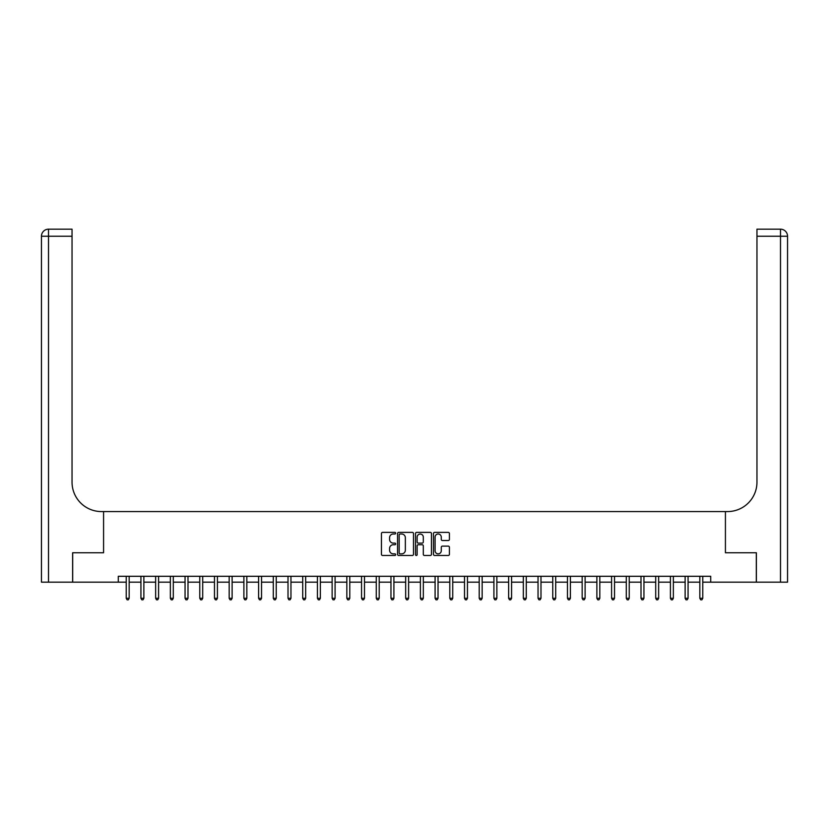 <?xml version="1.0" encoding="UTF-8"?>
<svg xmlns="http://www.w3.org/2000/svg" width="829" height="829" viewBox="0 0 829 829"><rect width="100%" height="100%" fill="white"/><g stroke="black" fill="none" stroke-linecap="round" stroke-linejoin="round"><path stroke-width="1.24" d="M395.671 533.192A0.808 0.808 0 0 0 394.863 532.384L382.594 532.384A1.15 1.15 0 0 0 381.444 533.534L381.444 554.321A1.15 1.15 0 0 0 382.594 555.482L394.863 555.482A0.808 0.808 0 0 0 395.671 554.674A0.808 0.808 0 0 0 394.863 553.865L393.278 553.865A3.699 3.699 0 0 1 389.578 550.166L389.578 548.435A3.699 3.699 0 0 1 393.278 544.736L394.863 544.736A0.808 0.808 0 0 0 395.671 543.928A0.808 0.808 0 0 0 394.863 543.119L393.278 543.119A3.699 3.699 0 0 1 389.578 539.42L389.578 537.689A3.699 3.699 0 0 1 393.278 534L394.863 534A0.808 0.808 0 0 0 395.671 533.192M448.251 540.518A1.15 1.15 0 0 0 449.411 539.368L449.411 533.534A1.15 1.15 0 0 0 448.251 532.384L434.624 532.384A1.15 1.15 0 0 0 433.474 533.534L433.474 554.321A1.15 1.15 0 0 0 434.624 555.482L448.251 555.482A1.15 1.15 0 0 0 449.411 554.321L449.411 547.275A1.15 1.15 0 0 0 448.251 546.124L442.417 546.124A1.15 1.15 0 0 0 441.266 547.275L441.266 550.777A3.088 3.088 0 0 1 438.178 553.865A3.088 3.088 0 0 1 435.09 550.777L435.09 537.088A3.088 3.088 0 0 1 438.178 534A3.088 3.088 0 0 1 441.266 537.088L441.266 539.368A1.15 1.15 0 0 0 442.417 540.518L448.251 540.518M118.288 582.165L72.693 582.165L72.693 552.756L103.573 552.756L103.573 511.576L725.427 511.576L725.427 552.756L725.427 511.576L727.541 511.576A29.419 29.419 0 0 0 756.96 482.157L756.96 229.177L780.493 229.177A7.057 7.057 0 0 1 787.55 236.244L787.55 582.165L756.369 582.165L756.369 552.756L725.427 552.756L756.307 552.756L756.307 582.165L710.712 582.165L710.712 576.29L118.288 576.29L118.288 582.165L126.226 582.165M413.484 533.534A1.15 1.15 0 0 0 412.334 532.384L398.708 532.384A1.15 1.15 0 0 0 397.547 533.534L397.547 554.321A1.15 1.15 0 0 0 398.708 555.482L412.334 555.482A1.15 1.15 0 0 0 413.484 554.321L413.484 533.534M416.666 532.384L430.292 532.384A1.15 1.15 0 0 1 431.453 533.534L431.453 554.321A1.15 1.15 0 0 1 430.292 555.482L424.458 555.482A1.15 1.15 0 0 1 423.308 554.321L423.308 545.896A1.15 1.15 0 0 0 422.148 544.736L418.282 544.736A1.15 1.15 0 0 0 417.132 545.896L417.132 554.674A0.808 0.808 0 0 1 416.324 555.482A0.808 0.808 0 0 1 415.516 554.674L415.516 533.534A1.15 1.15 0 0 1 416.666 532.384M129.169 582.165L140.93 582.165M143.873 582.165L155.645 582.165M158.588 582.165L170.349 582.165M173.292 582.165L185.054 582.165M187.996 582.165L199.768 582.165M202.711 582.165L214.473 582.165M217.416 582.165L229.177 582.165M232.12 582.165L243.892 582.165M246.835 582.165L258.596 582.165M261.539 582.165L273.301 582.165M276.244 582.165L288.015 582.165M290.958 582.165L302.72 582.165M305.663 582.165L317.424 582.165M320.367 582.165L332.139 582.165M335.082 582.165L346.843 582.165M349.786 582.165L361.548 582.165M364.491 582.165L376.262 582.165M379.205 582.165L390.967 582.165M393.91 582.165L405.671 582.165M408.614 582.165L420.386 582.165M423.329 582.165L435.09 582.165M438.033 582.165L449.795 582.165M452.738 582.165L464.509 582.165M467.452 582.165L479.214 582.165M482.157 582.165L493.918 582.165M496.861 582.165L508.633 582.165M511.576 582.165L523.337 582.165M526.28 582.165L538.042 582.165M540.985 582.165L552.756 582.165M555.699 582.165L567.461 582.165M570.404 582.165L582.165 582.165M585.108 582.165L596.88 582.165M599.823 582.165L611.584 582.165M614.527 582.165L626.289 582.165M629.232 582.165L641.004 582.165M643.946 582.165L655.708 582.165M658.651 582.165L670.412 582.165M673.355 582.165L685.127 582.165M688.07 582.165L699.831 582.165M702.774 582.165L710.712 582.165M399.972 534A0.808 0.808 0 0 0 399.163 534.809L399.163 553.057A0.808 0.808 0 0 0 399.972 553.865L401.65 553.865A3.699 3.699 0 0 0 405.35 550.166L405.35 537.689A3.699 3.699 0 0 0 401.65 534L399.972 534M423.308 537.14A3.088 3.088 0 0 0 420.22 534.052A3.088 3.088 0 0 0 417.132 537.14L417.132 541.969A1.15 1.15 0 0 0 418.282 543.119L422.148 543.119A1.15 1.15 0 0 0 423.308 541.969L423.308 537.14M129.314 576.29L129.251 576.435A1.181 1.181 0 0 0 129.169 576.87L129.169 598.289L126.226 598.289L126.226 576.87A1.181 1.181 0 0 0 126.143 576.435L126.081 576.29M129.169 598.289L128.288 599.823L127.106 599.823L126.226 598.289M144.018 576.29L143.956 576.435A1.181 1.181 0 0 0 143.873 576.87L143.873 598.289L140.93 598.289L140.93 576.87A1.181 1.181 0 0 0 140.847 576.435L140.785 576.29M143.873 598.289L142.992 599.823L141.821 599.823L140.93 598.289M158.733 576.29L158.671 576.435A1.181 1.181 0 0 0 158.588 576.87L158.588 598.289L155.645 598.289L155.645 576.87A1.181 1.181 0 0 0 155.562 576.435L155.5 576.29M158.588 598.289L157.697 599.823L156.526 599.823L155.645 598.289M173.437 576.29L173.375 576.435A1.181 1.181 0 0 0 173.292 576.87L173.292 598.289L170.349 598.289L170.349 576.87A1.181 1.181 0 0 0 170.266 576.435L170.204 576.29M173.292 598.289L172.411 599.823L171.23 599.823L170.349 598.289M188.142 576.29L188.079 576.435A1.181 1.181 0 0 0 187.996 576.87L187.996 598.289L185.054 598.289L185.054 576.87A1.181 1.181 0 0 0 184.971 576.435L184.908 576.29M187.996 598.289L187.116 599.823L185.945 599.823L185.054 598.289M72.631 552.756L103.573 552.756L103.573 511.576L101.459 511.576A29.419 29.419 0 0 1 72.04 482.157L72.04 236.244L48.507 236.244L48.507 582.165L72.631 582.165L72.631 552.756M48.507 582.165L41.45 582.165L41.45 236.244A7.057 7.057 0 0 1 48.507 229.177L72.04 229.177L72.04 236.244M72.04 229.177L48.507 229.177A7.057 7.057 0 0 0 41.45 236.244L48.507 236.244L48.507 229.177M101.459 511.576A29.419 29.419 0 0 1 72.04 482.157M756.96 229.177L780.493 229.177L778.721 229.177L780.493 229.177L780.493 236.244L756.96 236.244M727.541 511.576A29.419 29.419 0 0 0 756.96 482.157M202.856 576.29L202.794 576.435A1.181 1.181 0 0 0 202.711 576.87L202.711 598.289L199.768 598.289L199.768 576.87A1.181 1.181 0 0 0 199.685 576.435L199.623 576.29M202.711 598.289L201.82 599.823L200.649 599.823L199.768 598.289M217.561 576.29L217.499 576.435A1.181 1.181 0 0 0 217.416 576.87L217.416 598.289L214.473 598.289L214.473 576.87A1.181 1.181 0 0 0 214.39 576.435L214.328 576.29M217.416 598.289L216.535 599.823L215.353 599.823L214.473 598.289M232.265 576.29L232.203 576.435A1.181 1.181 0 0 0 232.12 576.87L232.12 598.289L229.177 598.289L229.177 576.87A1.181 1.181 0 0 0 229.094 576.435L229.032 576.29M232.12 598.289L231.239 599.823L230.068 599.823L229.177 598.289M246.98 576.29L246.918 576.435A1.181 1.181 0 0 0 246.835 576.87L246.835 598.289L243.892 598.289L243.892 576.87A1.181 1.181 0 0 0 243.809 576.435L243.747 576.29M246.835 598.289L245.944 599.823L244.773 599.823L243.892 598.289M261.684 576.29L261.622 576.435A1.181 1.181 0 0 0 261.539 576.87L261.539 598.289L258.596 598.289L258.596 576.87A1.181 1.181 0 0 0 258.513 576.435L258.451 576.29M261.539 598.289L260.658 599.823L259.477 599.823L258.596 598.289M276.389 576.29L276.326 576.435A1.181 1.181 0 0 0 276.244 576.87L276.244 598.289L273.301 598.289L273.301 576.87A1.181 1.181 0 0 0 273.218 576.435L273.156 576.29M276.244 598.289L275.363 599.823L274.192 599.823L273.301 598.289M291.103 576.29L291.041 576.435A1.181 1.181 0 0 0 290.958 576.87L290.958 598.289L288.015 598.289L288.015 576.87A1.181 1.181 0 0 0 287.932 576.435L287.87 576.29M290.958 598.289L290.067 599.823L288.896 599.823L288.015 598.289M305.808 576.29L305.746 576.435A1.181 1.181 0 0 0 305.663 576.87L305.663 598.289L302.72 598.289L302.72 576.87A1.181 1.181 0 0 0 302.637 576.435L302.575 576.29M305.663 598.289L304.782 599.823L303.601 599.823L302.72 598.289M320.512 576.29L320.45 576.435A1.181 1.181 0 0 0 320.367 576.87L320.367 598.289L317.424 598.289L317.424 576.87A1.181 1.181 0 0 0 317.341 576.435L317.279 576.29M320.367 598.289L319.486 599.823L318.315 599.823L317.424 598.289M335.227 576.29L335.165 576.435A1.181 1.181 0 0 0 335.082 576.87L335.082 598.289L332.139 598.289L332.139 576.87A1.181 1.181 0 0 0 332.056 576.435L331.994 576.29M335.082 598.289L334.191 599.823L333.02 599.823L332.139 598.289M349.931 576.29L349.869 576.435A1.181 1.181 0 0 0 349.786 576.87L349.786 598.289L346.843 598.289L346.843 576.87A1.181 1.181 0 0 0 346.76 576.435L346.698 576.29M349.786 598.289L348.905 599.823L347.724 599.823L346.843 598.289M364.636 576.29L364.573 576.435A1.181 1.181 0 0 0 364.491 576.87L364.491 598.289L361.548 598.289L361.548 576.87A1.181 1.181 0 0 0 361.465 576.435L361.403 576.29M364.491 598.289L363.61 599.823L362.439 599.823L361.548 598.289M379.35 576.29L379.288 576.435A1.181 1.181 0 0 0 379.205 576.87L379.205 598.289L376.262 598.289L376.262 576.87A1.181 1.181 0 0 0 376.179 576.435L376.117 576.29M379.205 598.289L378.314 599.823L377.143 599.823L376.262 598.289M394.055 576.29L393.993 576.435A1.181 1.181 0 0 0 393.91 576.87L393.91 598.289L390.967 598.289L390.967 576.87A1.181 1.181 0 0 0 390.884 576.435L390.822 576.29M393.91 598.289L393.029 599.823L391.848 599.823L390.967 598.289M408.759 576.29L408.697 576.435A1.181 1.181 0 0 0 408.614 576.87L408.614 598.289L405.671 598.289L405.671 576.87A1.181 1.181 0 0 0 405.588 576.435L405.526 576.29M408.614 598.289L407.733 599.823L406.562 599.823L405.671 598.289M423.474 576.29L423.412 576.435A1.181 1.181 0 0 0 423.329 576.87L423.329 598.289L420.386 598.289L420.386 576.87A1.181 1.181 0 0 0 420.303 576.435L420.241 576.29M423.329 598.289L422.438 599.823L421.267 599.823L420.386 598.289M438.178 576.29L438.116 576.435A1.181 1.181 0 0 0 438.033 576.87L438.033 598.289L435.09 598.289L435.09 576.87A1.181 1.181 0 0 0 435.007 576.435L434.945 576.29M438.033 598.289L437.152 599.823L435.971 599.823L435.09 598.289M452.883 576.29L452.821 576.435A1.181 1.181 0 0 0 452.738 576.87L452.738 598.289L449.795 598.289L449.795 576.87A1.181 1.181 0 0 0 449.712 576.435L449.65 576.29M452.738 598.289L451.857 599.823L450.686 599.823L449.795 598.289M467.597 576.29L467.535 576.435A1.181 1.181 0 0 0 467.452 576.87L467.452 598.289L464.509 598.289L464.509 576.87A1.181 1.181 0 0 0 464.427 576.435L464.364 576.29M467.452 598.289L466.561 599.823L465.39 599.823L464.509 598.289M482.302 576.29L482.24 576.435A1.181 1.181 0 0 0 482.157 576.87L482.157 598.289L479.214 598.289L479.214 576.87A1.181 1.181 0 0 0 479.131 576.435L479.069 576.29M482.157 598.289L481.276 599.823L480.095 599.823L479.214 598.289M497.006 576.29L496.944 576.435A1.181 1.181 0 0 0 496.861 576.87L496.861 598.289L493.918 598.289L493.918 576.87A1.181 1.181 0 0 0 493.835 576.435L493.773 576.29M496.861 598.289L495.98 599.823L494.809 599.823L493.918 598.289M511.721 576.29L511.659 576.435A1.181 1.181 0 0 0 511.576 576.87L511.576 598.289L508.633 598.289L508.633 576.87A1.181 1.181 0 0 0 508.55 576.435L508.488 576.29M511.576 598.289L510.685 599.823L509.514 599.823L508.633 598.289M526.425 576.29L526.363 576.435A1.181 1.181 0 0 0 526.28 576.87L526.28 598.289L523.337 598.289L523.337 576.87A1.181 1.181 0 0 0 523.254 576.435L523.192 576.29M526.28 598.289L525.399 599.823L524.218 599.823L523.337 598.289M541.13 576.29L541.068 576.435A1.181 1.181 0 0 0 540.985 576.87L540.985 598.289L538.042 598.289L538.042 576.87A1.181 1.181 0 0 0 537.959 576.435L537.897 576.29M540.985 598.289L540.104 599.823L538.933 599.823L538.042 598.289M555.844 576.29L555.782 576.435A1.181 1.181 0 0 0 555.699 576.87L555.699 598.289L552.756 598.289L552.756 576.87A1.181 1.181 0 0 0 552.674 576.435L552.611 576.29M555.699 598.289L554.808 599.823L553.637 599.823L552.756 598.289M570.549 576.29L570.487 576.435A1.181 1.181 0 0 0 570.404 576.87L570.404 598.289L567.461 598.289L567.461 576.87A1.181 1.181 0 0 0 567.378 576.435L567.316 576.29M570.404 598.289L569.523 599.823L568.342 599.823L567.461 598.289M585.253 576.29L585.191 576.435A1.181 1.181 0 0 0 585.108 576.87L585.108 598.289L582.165 598.289L582.165 576.87A1.181 1.181 0 0 0 582.082 576.435L582.02 576.29M585.108 598.289L584.227 599.823L583.056 599.823L582.165 598.289M599.968 576.29L599.906 576.435A1.181 1.181 0 0 0 599.823 576.87L599.823 598.289L596.88 598.289L596.88 576.87A1.181 1.181 0 0 0 596.797 576.435L596.735 576.29M599.823 598.289L598.932 599.823L597.761 599.823L596.88 598.289M614.672 576.29L614.61 576.435A1.181 1.181 0 0 0 614.527 576.87L614.527 598.289L611.584 598.289L611.584 576.87A1.181 1.181 0 0 0 611.501 576.435L611.439 576.29M614.527 598.289L613.647 599.823L612.465 599.823L611.584 598.289M629.377 576.29L629.315 576.435A1.181 1.181 0 0 0 629.232 576.87L629.232 598.289L626.289 598.289L626.289 576.87A1.181 1.181 0 0 0 626.206 576.435L626.144 576.29M629.232 598.289L628.351 599.823L627.18 599.823L626.289 598.289M644.092 576.29L644.029 576.435A1.181 1.181 0 0 0 643.946 576.87L643.946 598.289L641.004 598.289L641.004 576.87A1.181 1.181 0 0 0 640.921 576.435L640.858 576.29M643.946 598.289L643.055 599.823L641.884 599.823L641.004 598.289M658.796 576.29L658.734 576.435A1.181 1.181 0 0 0 658.651 576.87L658.651 598.289L655.708 598.289L655.708 576.87A1.181 1.181 0 0 0 655.625 576.435L655.563 576.29M658.651 598.289L657.77 599.823L656.589 599.823L655.708 598.289M673.5 576.29L673.438 576.435A1.181 1.181 0 0 0 673.355 576.87L673.355 598.289L670.412 598.289L670.412 576.87A1.181 1.181 0 0 0 670.329 576.435L670.267 576.29M673.355 598.289L672.474 599.823L671.303 599.823L670.412 598.289M688.215 576.29L688.153 576.435A1.181 1.181 0 0 0 688.07 576.87L688.07 598.289L685.127 598.289L685.127 576.87A1.181 1.181 0 0 0 685.044 576.435L684.982 576.29M688.07 598.289L687.179 599.823L686.008 599.823L685.127 598.289M702.919 576.29L702.857 576.435A1.181 1.181 0 0 0 702.774 576.87L702.774 598.289L699.831 598.289L699.831 576.87A1.181 1.181 0 0 0 699.749 576.435L699.686 576.29M702.774 598.289L701.894 599.823L700.712 599.823L699.831 598.289M780.493 582.165L780.493 236.244L787.55 236.244"/></g></svg>
